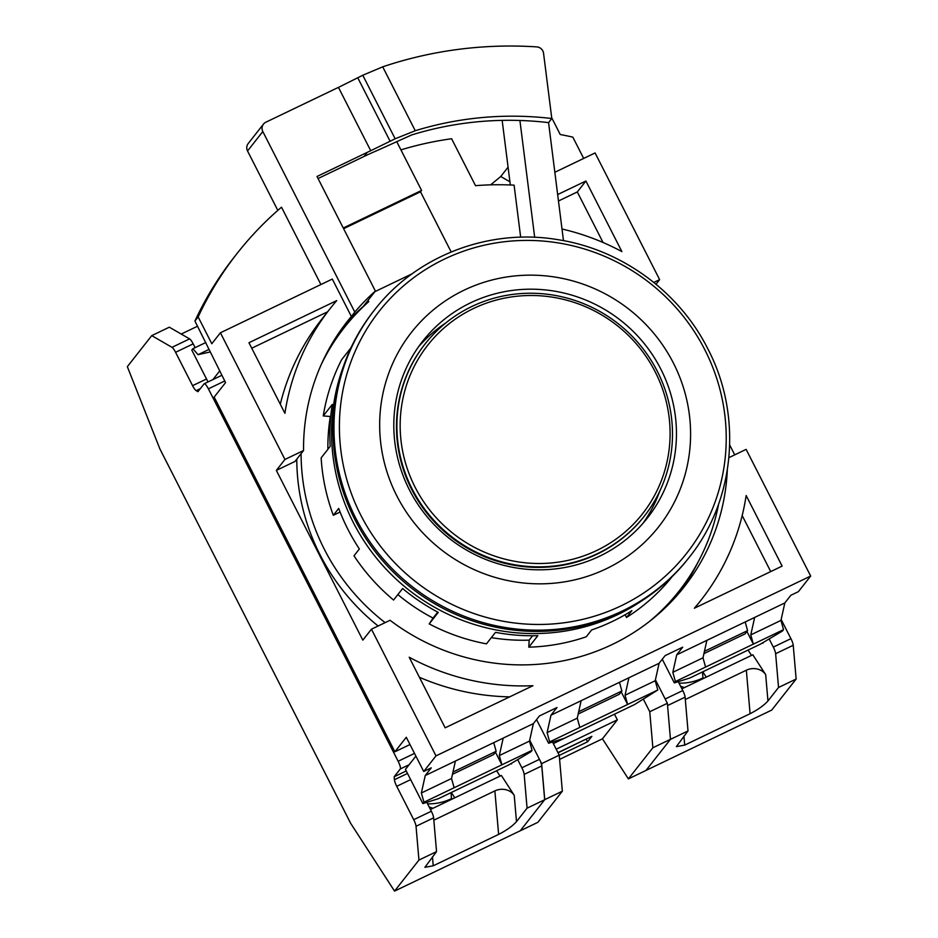 <?xml version="1.0" encoding="UTF-8"?>
<svg xmlns="http://www.w3.org/2000/svg" width="938" height="938" viewBox="0 0 938 938"><rect width="100%" height="100%" fill="white"/><g stroke="black" fill="none" stroke-linecap="round" stroke-linejoin="round"><path stroke-width="1.41" d="M373.476 311.275A200.146 194.119 38.2 0 0 354.799 519.453A200.146 194.119 38.2 0 0 688.164 558.673L689.16 557.418A200.146 194.119 38.2 0 1 355.795 518.186A200.146 194.119 38.2 0 1 374.473 310.009L373.476 311.275M673.437 363.123A157.256 152.519 38.2 0 0 464.122 290.159A157.256 152.519 38.2 0 0 396.821 495.874A157.256 152.519 38.2 0 0 606.124 568.838A157.256 152.519 38.2 0 0 673.437 363.123M660.856 369.162A142.963 138.648 -141.8 0 1 647.513 517.858A142.963 138.648 -141.8 0 1 409.402 489.847A142.963 138.648 -141.8 0 1 422.745 341.139A142.963 138.648 -141.8 0 1 660.856 369.162M659.754 491.16A142.963 138.648 -141.8 0 1 643.069 523.216M418.583 346.732A142.963 138.648 -141.8 0 1 445.785 322.953M425.125 343.894L424.691 344.445A139.387 135.189 38.2 0 0 411.676 489.425A139.387 135.189 38.2 0 0 597.201 554.1A139.387 135.189 38.2 0 0 643.843 516.744L644.277 516.193A139.387 135.189 38.2 0 0 640.373 345.407A139.387 135.189 38.2 0 0 471.767 306.538A139.387 135.189 38.2 0 0 425.125 343.894A139.387 135.189 38.2 0 0 429.018 514.692A139.387 135.189 38.2 0 0 597.623 553.561A139.387 135.189 38.2 0 0 644.277 516.193M596.767 550.477A136.526 132.41 38.2 0 0 655.205 371.87A136.526 132.41 38.2 0 0 473.491 308.52A136.526 132.41 38.2 0 0 415.053 487.127A136.526 132.41 38.2 0 0 596.767 550.477M301.086 453.675A213.008 206.595 38.2 0 0 324.325 549.258A213.008 206.595 38.2 0 0 385.108 622.633M649.108 621.73A213.008 206.595 38.2 0 0 679.124 590.999A213.008 206.595 38.2 0 0 718.649 503.941M679.124 590.999L674.809 596.474A213.008 206.595 -141.8 0 1 665.03 607.988M378.12 625.998A213.008 206.595 -141.8 0 1 320.022 554.733A213.008 206.595 -141.8 0 1 296.783 459.151M342.745 327.432A214.439 207.978 -141.8 0 1 363.323 306.374L368.059 300.348L368.728 301.661A213.008 206.595 38.2 0 0 344.211 327.69A213.008 206.595 38.2 0 0 321.429 364.108M412.204 273.755L374.895 291.659M331.02 345.383A213.008 206.595 -141.8 0 1 339.908 333.166L344.211 327.69M320.913 284.542L281.506 207.204A343.109 332.767 38.2 0 0 237.208 253.307A343.109 332.767 38.2 0 0 198.153 316.938L194.916 321.042L225.566 382.587L214.157 397.091L394.886 751.784L409.988 744.538M451.178 251.97L420.505 191.786L343.613 228.696M420.505 191.786L421.584 190.426L396.821 141.814M394.886 751.784L406.295 737.28L423.718 771.482L435.994 755.876L371.448 629.199L390.044 620.276A214.439 207.978 38.2 0 0 684.119 586.954A214.439 207.978 38.2 0 0 727.325 469.985M198.153 316.938L211.8 343.73L220.407 332.779L284.953 459.456L276.347 470.407L362.83 640.15L371.448 629.199M583.682 158.428L572.825 137.124A343.109 332.767 38.2 0 0 560.244 134.521L551.696 117.731M656.014 284.237L659.637 279.63L595.091 152.953L554.839 172.275M734.724 454.848L729.682 444.952M423.718 771.482L431.269 767.859L425.242 775.527L533.37 723.632L539.397 715.964L556.996 707.522L550.969 715.178L659.097 663.283L665.124 655.627L682.723 647.173L676.697 654.841L706.877 640.361L784.825 602.946L790.851 595.278L798.402 591.655L810.667 576.049L746.12 449.372L728.896 457.65M368.059 300.348L375.376 291.038L317.009 176.485L367.297 152.343L364.073 156.447A335.956 325.838 -141.8 0 1 377.709 150.291L411.653 134.955A335.956 325.838 38.2 0 1 519.91 120.474L534.683 237.326M343.261 228.004L421.584 190.426M563.48 240.656L548.566 122.62L551.802 118.516L543.548 53.232A7.152 6.929 38.2 0 0 536.794 46.9A407.432 395.168 38.2 0 0 382.704 66.833L362.783 75.251L338.454 87.386A407.432 395.168 38.2 0 0 335.03 89.004L265.876 122.198A7.152 6.929 38.2 0 0 262.816 131.543L354.81 312.084L351.363 316.469A214.439 207.978 38.2 0 0 346.966 321.875A214.439 207.978 38.2 0 0 303.56 450.521L294.942 461.473L276.347 470.407M375.376 291.038A214.439 207.978 38.2 0 0 354.81 312.084M810.667 576.049L435.994 755.876M694.366 608.223L782.128 566.106L746.156 495.51A235.884 228.778 -141.8 0 1 700.979 600.203A235.884 228.778 -141.8 0 1 694.366 608.223M409.203 657.233L445.163 727.818L532.936 685.701A235.884 228.778 -141.8 0 1 409.203 657.233M520.672 237.22L514.094 185.161A285.926 277.308 38.2 0 0 475.519 185.677L451.612 138.742A335.956 325.838 38.2 0 0 400.925 149.881M679.722 592.347A214.439 207.978 38.2 0 0 697.696 562.753M284.953 459.456L303.56 450.521M284.918 413.318L248.957 342.722L336.719 300.606A235.884 228.778 38.2 0 0 330.106 308.625A235.884 228.778 38.2 0 0 284.918 413.318M351.363 316.469L332.31 279.067L220.407 332.779M237.208 253.307L233.972 257.411A343.109 332.767 38.2 0 0 194.916 321.042M263.484 124.109L248.207 143.549A7.152 6.929 38.2 0 0 247.538 150.983L277.812 210.405M502.158 120.369L510.331 184.985M659.637 279.63L653.798 282.432M562.014 229.013A235.884 228.778 -141.8 0 1 621.882 251.595L585.91 181.011L557.664 194.565M318.052 178.537L364.073 156.447M382.704 66.833L415.264 130.734L395.156 138.777L370.733 150.725A335.956 325.838 38.2 0 0 367.297 152.343M415.886 756.098L405.439 769.395L422.862 803.596L438.492 798.648L508.9 764.857L530.99 751.701L532.069 750.33L529.489 741.09L533.37 723.632M676.697 654.841L672.827 672.3L675.407 681.539L674.328 682.911L689.958 677.963L760.366 644.172L782.456 631.016L783.535 629.644L780.955 620.405L784.825 602.946M754.656 617.427L750.775 634.885L780.955 620.405M672.827 672.3L702.996 657.819L706.877 640.361M674.328 682.911L662.275 659.25M550.969 715.178L547.089 732.637L549.668 741.888L548.601 743.248L564.23 738.312L634.639 704.52L657.796 689.993L655.216 680.742L659.097 663.283M628.917 677.775L625.048 695.222L655.216 680.742M547.089 732.637L577.269 718.156L581.138 700.698M548.601 743.248L536.536 719.587M503.19 738.112L499.309 755.571L529.489 741.09M425.242 775.527L421.361 792.985L451.541 778.505L455.411 761.046M421.361 792.985L423.941 802.225L422.862 803.596M770.719 571.57L742.181 515.56M509.709 696.852A235.884 228.778 -141.8 0 1 419.415 677.283M327.608 311.791L251.747 348.209M280.286 404.219A235.884 228.778 -141.8 0 1 321.488 319.577L330.106 308.625M208.74 349.546L198.035 354.681L209.983 352.008M212.938 379.573L219.668 371.002M585.91 181.011L577.304 191.962L558.473 200.99M603.052 242.496L577.304 191.962M499.309 755.571L501.9 764.81L495.452 752.17M423.941 802.225L454.121 787.744L451.541 778.505M625.048 695.222L627.628 704.473L621.202 691.857M549.668 741.888L579.848 727.396L577.269 718.156M750.775 634.885L753.355 644.125L746.918 631.485M675.407 681.539L705.575 667.059L702.996 657.819M705.575 667.059L783.535 629.644M579.848 727.396L657.796 689.993M454.121 787.744L532.069 750.33M548.566 122.62A335.956 325.838 38.2 0 0 519.91 120.474M208.013 381.93L191.798 350.097L192.876 348.725L198.035 354.681M415.264 130.734A335.956 325.838 -141.8 0 1 551.802 118.516M205.856 342.499L192.876 348.725M679.03 683.169A44.321 37.379 -4.9 0 0 702.421 678.174A44.321 37.379 -4.9 0 0 702.984 677.904M680.625 686.288L684.482 687.566M762.676 642.8A14.293 12.053 175.1 0 1 762.981 643.257L762.934 642.647M681.903 688.809L752.815 654.771L765.689 674.633L767.952 700.956L778.54 687.484L775.632 653.704A7.152 1.571 -115.6 0 0 773.322 647.103L769.16 638.942M748.067 650.081L751.502 655.392M670.471 739.308L652.871 747.75L628.39 778.892L645.989 770.438L670.471 739.308L667.364 703.277L655.428 679.839L665.183 698.998L682.794 690.556L678.256 681.668M682.794 690.556A7.152 1.571 64.4 0 1 685.103 697.157L667.563 705.564M767.952 700.956C763.954 705.399 758.01 709.656 750.083 713.712L684.705 745.1L676.357 746.625L688.011 730.937L685.103 697.157M702.797 671.807L706.244 677.119M781.155 619.49L790.922 638.661A7.152 1.571 64.4 0 1 793.231 645.262L796.139 679.042L778.54 687.484M688.011 730.937L670.4 739.379L646.012 770.415L771.74 710.078L796.139 679.042M765.689 674.633A14.293 12.053 -4.9 0 0 746.343 670.213L685.303 699.514M703.043 678.655L702.468 671.96M508.079 167.175L500.74 176.508L490.668 184.845M703.934 653.622L745.018 633.9L747.598 630.617L745.194 621.964M704.649 650.397L704.332 651.793M704.848 651.136L747.598 630.617M541.636 763.626L559.236 755.172L562.343 791.203L537.861 822.333L520.262 830.787L544.732 799.645L541.636 763.626L529.689 740.176L539.456 759.346A7.152 1.571 64.4 0 1 541.765 765.947L544.673 799.727L527.074 808.169L524.166 774.389A7.152 1.571 -115.6 0 0 521.856 767.788L517.694 759.628M562.343 791.203L544.732 799.645M628.39 778.892L602.442 738.816L559.599 759.381M559.236 755.172L552.529 742.005M643.421 699.279L649.764 711.731L667.364 703.277M652.871 747.75L649.764 711.731M578.594 712.2L578.922 710.723M619.467 682.313L621.882 690.989L619.303 694.272L578.183 714.006M559.259 755.395L587.551 741.817L591.866 736.342L557.934 752.628M556.199 749.204L617.356 719.845L602.442 738.816M617.356 719.845L614.496 714.228M553.338 743.588L626.244 708.542M621.882 690.989L579.133 711.508M587.551 741.817L586.156 739.074M558.04 752.827L584.081 740.082M427.564 803.854A44.321 37.379 -4.9 0 0 450.955 798.859A44.321 37.379 -4.9 0 0 451.518 798.59M429.158 806.973L433.016 808.251M511.21 763.485A14.293 12.053 175.1 0 1 511.527 763.942L511.468 763.333M496.601 770.766L500.048 776.078M430.436 809.494L501.361 775.456L514.223 795.318A14.293 12.053 -4.9 0 0 494.877 790.898L433.837 820.187M514.223 795.318L516.486 821.641L527.074 808.169M406.248 770.966L394.159 776.77L394.417 779.713A7.152 1.571 -115.6 0 0 396.727 786.314L413.728 819.683L431.328 811.241L426.802 802.353M431.328 811.241A7.152 1.571 64.4 0 1 433.637 817.842L416.038 826.284L418.946 860.064L394.546 891.1L520.273 830.763L544.673 799.727M516.486 821.641C512.5 826.085 506.543 830.341 498.617 834.398L433.239 865.786L424.902 867.31L436.545 851.622L433.637 817.842M451.342 792.493L454.778 797.804M436.545 851.622L418.946 860.064M409.097 764.74L400.291 768.961L394.159 776.77M451.577 799.34L451.002 792.645M400.291 768.961A7.152 1.571 -115.6 0 0 398.146 761.257L208.388 388.836A7.152 1.571 -115.6 0 0 204.214 383.759A7.152 1.571 -115.6 0 0 204.085 383.865L197.941 391.674L196.171 390.654L200.298 388.672M206.524 378.987L192.583 385.682A7.152 1.571 -115.6 0 0 196.171 390.654M192.583 385.682L175.582 352.301A7.152 1.571 -115.6 0 0 171.994 347.33L151.733 335.628L127.334 366.664L159.882 448.903L350.648 823.294L394.546 891.1M416.038 826.284A7.152 1.571 -115.6 0 0 413.728 819.683M175.582 352.301L193.181 343.859A7.152 1.571 64.4 0 0 189.593 338.888L169.332 327.186L151.733 335.628M197.555 326.213L181.222 334.045M193.181 343.859L195.116 347.646M452.468 774.307L493.552 754.586L496.143 751.303L493.728 742.65M453.183 771.083L452.878 772.478M453.394 771.822L496.143 751.303M343.578 365.996A198.715 192.724 38.2 0 0 397.9 580.751A198.715 192.724 38.2 0 0 617.743 614.613A198.715 192.724 38.2 0 0 642.049 600.648M625.107 614.742L626.502 617.474L631.884 610.638A198.715 192.724 -141.8 0 1 612.362 621.46A198.715 192.724 -141.8 0 1 591.644 629.949L586.262 636.785A198.715 192.724 38.2 0 1 528.809 647.173L529.161 640.138A191.563 185.794 38.2 0 1 491.348 637.629M626.502 617.474A198.715 192.724 38.2 0 0 669.884 579.473L672.229 576.495M397.864 594.586A191.563 185.794 38.2 0 0 433.063 618.083L429.205 623.899A198.715 192.724 38.2 0 0 486.459 643.855L495.499 632.353A198.715 192.724 -141.8 0 0 537.849 635.683L528.809 647.173M327.901 449.314A191.563 185.794 38.2 0 1 330.34 416.484L323.247 415.933L332.286 404.43A198.715 192.724 -141.8 0 0 330.188 446.394L321.148 457.896A198.715 192.724 38.2 0 0 333.33 515.279L338.712 508.431A198.715 192.724 38.2 0 0 359.36 548.965L353.989 555.812A198.715 192.724 38.2 0 0 393.573 600.039L402.613 588.536A198.715 192.724 -141.8 0 0 438.245 612.397L429.205 623.899M333.33 515.279L340.095 512.031M351.996 345.676A198.715 192.724 -141.8 0 0 350.695 348.162L341.655 359.653A198.715 192.724 38.2 0 0 323.247 415.933M532.596 635.765L529.161 640.138M437.741 612.127L433.063 618.083M360.743 515.021A195.655 189.757 -141.8 0 1 444.483 259.076A195.655 189.757 -141.8 0 1 704.884 349.862A195.655 189.757 -141.8 0 1 621.144 605.807A195.655 189.757 -141.8 0 1 360.743 515.021M370.733 150.725L338.454 87.386M262.816 131.543L247.538 150.983M390.149 141.333L357.812 77.866M362.783 75.251L395.156 138.777M790.922 638.661L773.322 647.103M775.632 653.704L793.231 645.262M746.343 670.213L750.083 713.712M684.705 745.1L683.931 736.119M509.932 181.82L500.74 176.508M394.417 779.713L407.502 773.44M539.456 759.346L521.856 767.788M524.166 774.389L541.765 765.947M494.877 790.898L498.617 834.398M396.727 786.314L410.656 779.63M433.239 865.786L432.465 856.804M398.146 761.257L414.514 753.402M224.745 380.98L208.388 388.836M189.593 338.888L171.994 347.33M374.473 310.009C416.249 255.816 489.026 227.957 557.958 239.682C621.296 249.402 679.206 291.636 707.92 349.006C742.755 415.557 735.193 500.224 689.16 557.418M700.979 600.203L694.859 607.988M204.214 383.759L221.849 375.294"/></g></svg>
